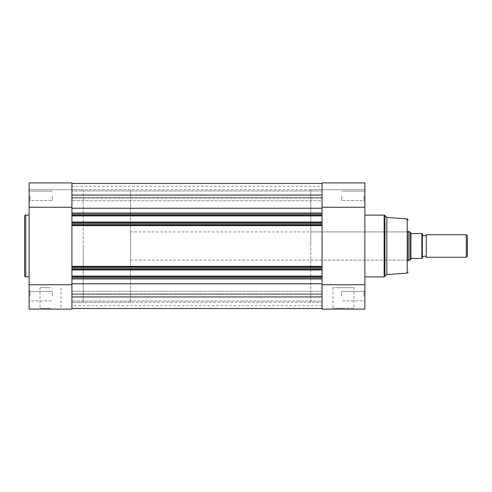 <?xml version="1.0" encoding="UTF-8"?>
<svg xmlns="http://www.w3.org/2000/svg" width="492" height="492" viewBox="0 0 492 492"><rect width="100%" height="100%" fill="white"/><g stroke="black" fill="none" stroke-linecap="round" stroke-linejoin="round"><path stroke-width="0.37" stroke-dasharray="2.46 1.84" d="M426.275 257.267L426.275 234.733M466.305 234.733L466.305 257.267M467.4 256.172L467.4 235.828M422.333 234.733L422.333 257.267L422.333 234.733M130.509 231.917L130.509 260.083L130.509 231.917L408.249 231.917M410.918 258.657L409.934 260.083L409.934 231.917L411.404 233.608L421.878 233.608L421.878 258.392L410.918 258.657L410.918 233.343M130.509 260.083L408.249 260.083M310.784 189.666L310.784 246L310.784 189.666L322.051 189.666L322.051 302.334L322.051 182.901L322.051 246L322.051 189.666L71.924 189.666L83.191 189.666L83.191 302.334L83.191 189.666L130.509 189.666L130.509 302.334L130.509 189.666M310.784 302.334L310.784 231.917L310.784 302.334L322.051 302.334L71.924 302.334L71.924 189.666L71.924 302.334L83.191 302.334L83.191 246L83.191 302.334L130.509 302.334M422.333 258.392L422.333 233.608M322.051 182.901L322.051 207.243L364.867 207.243L364.867 182.901M363.969 195.859L363.969 200.595L363.969 195.859M364.867 309.099L364.867 207.243M363.969 296.141L363.969 291.405L363.969 296.141M354.861 309.099L332.063 309.099L354.861 309.099L353.957 308.195L343.459 308.195L353.957 308.195L353.957 287.691L343.459 287.691L353.957 287.691M408.249 246L408.249 260.988L408.249 231.012L408.249 246L408.249 231.012L407.345 231.917L407.345 260.083L407.345 231.917L310.784 231.917M322.051 309.099L322.051 284.757L364.867 284.757M341.774 195.859L341.774 200.595L341.774 195.859M341.774 296.141L341.774 291.405L341.774 296.141M386.841 274.616L386.841 217.384M364.867 246L364.867 215.127L364.867 246M322.051 278.958L71.924 278.958L322.051 278.958L322.051 308.509L322.051 277.832L71.924 277.832L71.924 278.958L322.051 278.958L322.051 208.233L71.924 208.233L71.924 195.047L71.924 215.89L71.924 215.238L71.924 215.89L322.051 215.89L322.051 215.238L322.051 215.89L322.051 215.324L71.924 215.324M322.051 207.243L322.051 284.757M322.051 189.666L364.867 189.666L322.051 189.666M343.459 308.195L332.967 308.195L343.459 308.195M343.459 287.691L332.967 287.691L343.459 287.691M322.051 198.036L322.051 197.704L322.051 198.036L71.924 198.036L71.924 197.704L71.924 198.036L322.051 198.036M71.924 198.036L71.924 186.283L71.924 198.036M71.924 294.296L71.924 293.964L71.924 294.296L322.051 294.296L322.051 293.964L71.924 293.964L322.051 293.964L322.051 294.296L71.924 294.296L71.924 308.509L71.924 294.296M322.051 293.964L322.051 305.716L322.051 293.964M322.051 190.958L71.924 190.958L71.924 200.761L71.924 190.958L71.924 200.761L71.924 190.958L322.051 190.958L322.051 200.761L71.924 200.761L322.051 200.761L322.051 190.958M322.051 291.239L71.924 291.239L71.924 301.043L71.924 291.239L71.924 301.043L71.924 291.239L322.051 291.239L322.051 301.043L71.924 301.043L322.051 301.043L322.051 291.239M322.051 277.832L322.051 267.125L71.924 267.125L71.924 224.875L322.051 224.875L322.051 222.027L71.924 222.027L71.924 222.593L322.051 222.593M322.051 269.407L71.924 269.407L71.924 268.251L322.051 268.251M322.051 183.491L322.051 197.704L322.051 183.491L322.051 195.047L322.051 183.491L71.924 183.491L71.924 197.704L322.051 197.704L71.924 197.704L71.924 183.491M322.051 208.233L322.051 195.047L322.051 213.042L71.924 213.042L71.924 208.233M322.051 215.89L322.051 222.679L322.051 222.027L322.051 222.679L322.051 222.027L71.924 222.027L71.924 222.679L71.924 215.238L71.924 215.89L322.051 215.89L71.924 215.89M322.051 308.509L322.051 294.296L322.051 308.509L71.924 308.509L71.924 278.958L71.924 308.509M71.924 214.168L322.051 214.168L322.051 215.324M322.051 214.168L322.051 213.042L71.924 213.042L71.924 224.875L322.051 224.875L71.924 224.875L71.924 222.593M322.051 197.821L322.051 186.283L322.051 197.821L71.924 197.821L322.051 197.821M71.924 278.958L71.924 267.125L322.051 267.125L71.924 267.125L71.924 268.251M71.924 269.407L71.924 269.973L322.051 269.973L71.924 269.973L71.924 269.321L71.924 276.762L71.924 276.11L71.924 276.676L322.051 276.676M71.924 277.832L71.924 276.676M71.924 294.179L71.924 305.716L71.924 294.179L322.051 294.179L71.924 294.179M71.924 276.762L71.924 276.11L71.924 276.762L322.051 276.762L71.924 276.762M71.924 269.321L71.924 269.973L71.924 269.321L322.051 269.321L71.924 269.321M71.924 222.679L71.924 222.027L71.924 222.679L322.051 222.679L71.924 222.679M322.051 215.238L71.924 215.238L322.051 215.238M322.051 276.11L71.924 276.11M322.051 296.953L71.924 296.953M322.051 269.973L71.924 269.973M322.051 222.027L71.924 222.027M322.051 213.042L71.924 213.042M322.051 195.047L71.924 195.047M29.108 296.141L29.108 301.774L29.108 296.141M30.006 296.141L30.006 291.405L30.006 296.141M29.108 195.859L29.108 190.226L29.108 195.859M30.006 195.859L30.006 200.595L30.006 195.859M50.516 309.099L39.12 309.099L50.516 309.099M50.516 308.195L40.018 308.195L50.516 308.195M24.6 216.252L24.6 246M50.516 287.691L40.018 287.691L50.516 287.691M52.207 195.859L52.207 200.595L52.207 195.859M52.207 296.141L52.207 291.405L52.207 296.141M29.108 246L29.108 215.127L29.108 246M71.924 182.901L71.924 246L71.924 182.901L71.924 207.243L29.108 207.243L29.108 182.901M29.108 284.757L29.108 309.099L71.924 309.099L71.924 284.757L29.108 284.757L29.108 207.243M71.924 284.757L71.924 207.243M71.924 189.666L29.108 189.666L71.924 189.666M384.916 276.541L384.916 215.459M384.117 215.127L384.117 276.873M407.204 218.885L407.204 273.115M322.051 283.767L71.924 283.767M322.051 223.749L71.924 223.749M71.924 266.369L322.051 266.369M71.924 225.631L322.051 225.631M25.725 276.873L25.725 215.127M363.969 200.595L364.867 201.492L363.969 200.595L341.774 200.595L363.969 200.595M363.969 300.87L364.867 301.774L363.969 300.87L341.774 300.87L363.969 300.87M310.784 260.083L407.345 260.083L408.249 260.988M341.774 191.13L363.969 191.13L364.867 190.226L363.969 191.13L341.774 191.13M341.774 291.405L363.969 291.405L364.867 290.508L363.969 291.405L341.774 291.405M332.967 287.691L332.967 308.195L332.063 309.099M322.051 305.716L71.924 305.716M71.924 186.283L322.051 186.283M30.006 300.87L29.108 301.774L30.006 300.87L52.207 300.87L30.006 300.87M30.006 200.595L29.108 201.492L30.006 200.595L52.207 200.595L30.006 200.595M40.018 287.691L40.018 308.195L39.12 309.099M52.207 191.13L30.006 191.13L29.108 190.226L30.006 191.13L52.207 191.13M52.207 291.405L30.006 291.405L29.108 290.508L30.006 291.405L52.207 291.405M61.008 287.691L61.008 308.195L61.912 309.099"/><path stroke-width="0.74" d="M422.333 257.267A2.288 2.288 0 0 1 426.275 257.267L426.275 234.733A2.288 2.288 0 0 1 422.333 234.733M426.275 234.733L466.305 234.733L467.4 235.828L467.4 256.172L466.305 257.267L466.305 234.733M426.275 257.267L466.305 257.267M408.249 231.917L409.934 231.917L409.934 260.083L408.249 260.083M422.333 233.608L421.878 233.608L422.333 233.608L422.333 258.392L421.878 258.392L422.333 258.392M409.934 231.917L411.404 233.608L421.878 233.608L421.878 258.392L411.404 258.392L409.934 260.083M410.918 233.343L410.918 258.657M322.051 278.958L71.924 278.958L71.924 277.832L322.051 277.832L322.051 309.099L364.867 309.099L364.867 182.901L322.051 182.901L322.051 207.243L364.867 207.243M408.249 260.988L408.249 246L408.249 260.988M408.249 231.012L408.249 246M386.841 274.616L407.204 273.115L407.204 218.885L386.841 217.384L386.841 274.616L384.117 276.873L384.117 215.127L384.916 215.459L384.916 276.541M322.051 268.251L71.924 268.251L71.924 267.125L322.051 267.125L322.051 224.875L71.924 224.875L71.924 223.749L322.051 223.749L322.051 276.676L71.924 276.676L71.924 276.11L322.051 276.11M322.051 309.099L364.867 309.099M322.051 213.042L322.051 214.168L71.924 214.168L71.924 213.042L322.051 213.042L322.051 207.243M322.051 284.757L364.867 284.757M322.051 214.168L322.051 215.89L71.924 215.89L71.924 215.324L322.051 215.324M322.051 222.027L322.051 222.593L71.924 222.593L71.924 222.027L322.051 222.027L322.051 215.89M322.051 222.593L322.051 223.749M322.051 277.832L322.051 276.676M71.924 277.832L71.924 276.676M322.051 269.973L71.924 269.973L71.924 276.11M71.924 269.973L71.924 269.407L322.051 269.407M71.924 268.251L71.924 269.407M71.924 267.125L71.924 224.875L71.924 267.125M71.924 222.593L71.924 223.749M71.924 222.027L71.924 215.89M71.924 214.168L71.924 215.324M322.051 296.953L71.924 296.953M322.051 308.509L71.924 308.509M322.051 183.491L71.924 183.491M322.051 195.047L71.924 195.047M24.6 246L24.6 216.252C25.08 215.213 25.455 214.838 25.725 215.127L25.725 276.873C25.455 277.162 25.08 276.787 24.6 275.748L24.6 246L24.6 275.748M71.924 309.099L71.924 284.757L29.108 284.757L29.108 309.099L71.924 309.099M29.108 207.243L71.924 207.243L71.924 182.901L29.108 182.901L29.108 284.757M71.924 278.958L71.924 284.757M71.924 207.243L71.924 213.042M322.051 208.233L71.924 208.233M322.051 283.767L71.924 283.767M71.924 225.631L322.051 225.631M71.924 266.369L322.051 266.369M407.204 218.885L408.249 220.004M386.841 217.384L384.916 215.459M364.867 215.127L384.117 215.127M364.867 276.873L384.117 276.873M322.051 182.901L364.867 182.901M407.204 273.115L408.249 271.996M29.108 215.127L25.725 215.127M29.108 276.873L25.725 276.873M71.924 182.901L29.108 182.901"/></g></svg>
